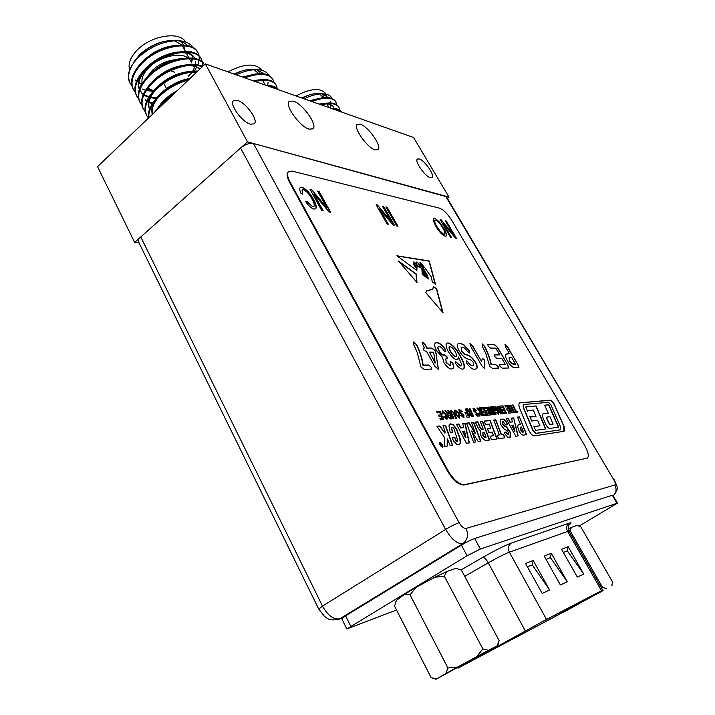 <?xml version="1.0" encoding="UTF-8"?>
<svg xmlns="http://www.w3.org/2000/svg" width="715" height="715" viewBox="0 0 715 715"><rect width="100%" height="100%" fill="white"/><g stroke="black" fill="none" stroke-linecap="round" stroke-linejoin="round"><path stroke-width="1.07" d="M430.358 177.713L432.048 177.579C435.247 175.675 424.692 160.33 419.249 158.936L417.453 159.043C414.217 160.911 425.005 176.534 430.358 177.713M250.473 124.204L254.236 123.856C258.794 120.558 246.049 102.701 237.496 100.368L233.51 100.672C228.889 103.943 242.054 122.202 250.473 124.204M375.178 149.909L378.012 149.712C382.489 146.852 368.341 126.519 360.288 124.213L357.241 124.347C352.683 127.154 367.296 147.978 375.178 149.909M309.13 129.129L312.929 128.852C318.014 125.366 302.865 103.889 293.373 101.11L289.289 101.316C284.114 104.756 299.826 126.805 309.13 129.129M134.635 242.412L247.488 141.856L448.984 197.099L413.574 137.486L205.321 63.885L97.535 166.631L134.635 242.412L139.085 242.993M448.984 197.099L447.367 198.368M205.321 63.885L247.488 141.856M140.775 236.942L322.492 606.106L318.774 609.117L138.513 241.822C137.95 240.481 138.71 238.855 140.775 236.942L240.589 147.996C245.138 144.376 249.437 142.875 253.476 143.501L446.392 196.705L613.756 479.685L445.597 196.169M301.757 97.964C308.943 94.487 315.252 92.995 320.695 93.504L324.512 93.96C318.756 93.415 311.937 95.023 304.054 98.777M322.599 93.844L327.711 97.294M327.962 103.97L327.568 105.025M302.204 98.125L307.673 95.56L301.891 98.009M332.109 98.518C330.991 95.971 328.453 94.452 324.512 93.96M296.019 95.935C310.462 88.356 320.284 87.525 325.495 93.433L325.924 94.183M326.246 95.578L326.326 97.455M336.711 104.765L335.898 102.075C332.43 97.07 324.413 96.883 311.856 101.53M335.898 102.075L335.514 101.396C332.421 96.74 325.182 96.248 313.778 99.948L310.748 101.146M341.511 112.014C339.866 110.137 337.123 109.172 333.279 109.109M341.654 112.067C339.965 109.449 336.559 108.242 331.429 108.448M339.813 110.181L339.008 107.473C336.515 103.487 330.616 102.62 321.321 104.882M339.008 107.473L338.624 106.794C336.014 102.665 329.83 101.879 320.061 104.435M323.922 97.562L322.429 93.844M307.673 95.56L302.177 98.116M330.455 108.108L331.215 104.917M331.045 102.987L330.527 101.718M313.349 100.1L310.623 101.101M333.619 107.107C332.377 105.06 329.964 103.979 326.371 103.854M329.883 107.902L330.795 104.721M330.786 102.969L330.142 101.038M322.563 97.714L309.515 100.708M325.942 103.166L318.979 104.05M319.712 93.969L323.332 97.615M328.283 107.339L324.369 105.954M170.501 70.705L174.719 72.278L170.501 70.705M234.145 74.074C241.75 70.419 248.65 68.855 254.862 69.373L258.767 69.784C252.163 69.23 244.682 70.91 236.316 74.834M256.864 69.677L263.88 73.824M234.565 74.217L240.66 71.464L234.27 74.11M268.733 75.29C267.088 72.179 263.764 70.347 258.767 69.784M227.978 71.893C244.324 63.429 255.639 62.875 261.913 70.24L261.985 70.374M262.762 72.51L262.923 73.708M273.952 82.422L273.005 79.588C268.724 73.296 259.304 72.707 244.753 77.819M273.005 79.588L272.594 78.856C268.161 72.43 258.473 71.938 243.547 77.39M278.367 89.697C276.249 87.543 272.96 86.372 268.509 86.211M278.662 89.804C276.41 86.801 272.326 85.362 266.409 85.469M277.206 88.267L276.267 85.416C273.166 80.384 266.123 79.07 255.139 81.492M276.267 85.416L275.856 84.692C272.612 79.481 265.247 78.248 253.745 81.001M260.072 73.582L257.936 69.936M267.66 85.46L268.054 82.493M267.49 79.776L267.178 79.142M255.478 73.967L242.546 77.041M259.143 79.865L252.931 80.706M253.879 69.757L258.875 73.618M264.058 84.638L259.402 82.994M187.777 57.879C180.126 51.721 159.525 56.7 148.961 67.496C143.322 73.252 141.078 78.579 142.214 83.476M147.844 89.536L153.484 90.921M153.555 90.841L148.488 88.374M147.415 76.8L152.206 70.499C159.418 63.912 167.596 60.266 176.748 59.568M134.206 61.57L139.604 54.742C150.534 44.839 162.528 40.058 175.586 40.406L179.51 40.755C164.682 40.406 150.856 46.082 138.04 57.781L134.125 62.223C128.593 70.088 127.27 77.086 130.157 83.217L131.944 85.863M177.686 40.657C181.976 41.39 185.194 43.007 187.33 45.501M134.125 62.223L138.853 56.19C145.011 49.996 152.134 45.447 160.223 42.543C152.116 45.242 145.216 49.362 139.523 54.894L134.161 61.642M193.023 47.628C190.61 43.678 186.106 41.381 179.51 40.755M129.71 69.829C127.824 63.841 130.318 57.254 137.182 50.086C151.187 35.375 179.635 30.942 185.668 42.006M194.266 70.973L196.777 67.094M197.832 64.895L199.092 60.587M199.172 60.024L199.145 56.44M199.056 55.967L197.984 52.955C192.478 39.933 158.078 45.59 141.293 64.198C132.659 73.734 130.05 82.216 133.446 89.634L135.251 92.289M188.108 76.353L191.111 73.439M197.984 52.955L197.554 52.168C192.04 39.119 157.64 44.768 140.864 63.385C132.239 72.921 129.63 81.403 133.035 88.83L133.446 89.634M171.707 95.926L161.956 103.952L156.925 110.012M175.077 92.718L161.519 103.112L154.628 112.201M188.429 79.991C176.971 83.137 166.988 88.892 158.48 97.258C151.491 104.676 148.282 111.504 148.836 117.725M189.761 78.722C177.651 81.671 167.078 87.57 158.042 96.418C150.642 104.301 147.487 111.486 148.568 117.975M197.063 71.759C181.78 72.278 167.766 78.552 155.012 90.591C146.235 100.064 143.483 108.394 146.763 115.58L148.47 118.073M197.867 70.991C182.343 71.017 167.909 77.274 154.574 89.759C145.806 99.233 143.063 107.563 146.343 114.758L146.763 115.58M202.184 66.879C190.771 61.553 164.915 69.453 151.553 83.95C142.821 93.433 140.104 101.807 143.411 109.055L145.261 111.719M202.622 66.459C191.674 60.409 164.834 68.202 151.124 83.119C142.392 92.61 139.684 100.985 142.991 108.242L143.411 109.055M204.338 64.824C197.939 53.026 164.557 59.318 148.121 77.336C139.416 86.846 136.735 95.247 140.077 102.558L141.91 105.221M204.374 64.788C198.895 52.07 164.566 58.013 147.692 76.514C138.996 86.023 136.315 94.425 139.666 101.745L140.077 102.558M202.551 66.424L202.559 62.795M202.479 62.321L201.407 59.3C195.973 46.386 161.554 52.177 144.698 70.758C136.029 80.277 133.383 88.714 136.762 96.078L138.576 98.742M201.407 59.3L200.978 58.505C195.535 45.572 161.116 51.355 144.269 69.936C135.609 79.454 132.963 87.9 136.342 95.274L136.762 96.078M162.537 104.667L161.215 104.73L162.662 104.551M131.837 65.548C128.387 71.42 127.511 76.639 129.192 81.197L130.157 83.217M184.39 49.532L183.898 45.787M183.594 44.991L180.877 41.416M135.224 80.393L136.449 81.555M138.835 83.181L141.65 84.424M191.28 62.938L192.389 59.649M192.639 58.13L192.657 55.913M185.096 52.186C189.654 52.946 192.827 54.858 194.596 57.924L194.927 58.532C192.183 54.081 186.597 52.186 178.16 52.856M146.066 69.373C139.711 76.666 137.495 83.289 139.398 89.223M139.782 90.153L141.865 93.227M142.205 93.576L143.286 94.523M143.876 94.961L145.091 95.73M145.583 95.998L148.693 97.258M150.454 97.732L156.219 98.402M145.547 100.029L146.727 101.038M148.988 102.442L152.25 103.711M199.923 69.033C196.974 66.459 192.433 65.36 186.311 65.735M196.321 72.465L190.378 72.224M155.057 90.537C149.444 97.446 147.612 103.63 149.578 109.082M158.122 97.624C153.26 103.72 151.383 109.252 152.501 114.23M161.215 104.73L158.703 108.314M138.969 55.457L135.242 60.373M135.144 79.937L136.592 81.206M138.916 82.654L141.972 83.878M190.959 61.928L191.826 59.443M192.121 58.058L192.272 55.609M191.423 52.079L191.191 51.596M173.548 45.671C161.822 47.351 151.571 52.615 142.777 61.463M138.808 86.676L140.015 87.668M142.294 89.035L145.503 90.269M147.254 90.707L153.135 91.314M192.782 71.071L194.972 66.459M195.463 64.547L195.633 61.472M177.651 52.052C165.433 53.688 154.789 59.166 145.699 68.488M140.667 75.602C138.049 80.625 137.611 85.21 139.362 89.339M139.8 90.197L141.785 92.762M142.142 93.102L143.447 94.148M144.055 94.559L145.163 95.193M145.681 95.453L149.051 96.686M150.758 97.079L156.916 97.615M169.33 95.676L170.09 95.444M181.735 58.469C169.053 60.051 158.024 65.735 148.657 75.531M145.485 99.555L146.897 100.654M149.086 101.896L152.617 103.13M162.028 103.881L163.476 103.773M200.129 68.837L192.639 65.208M185.802 64.922C172.672 66.45 161.286 72.331 151.652 82.583M196.956 71.858L196.428 71.75M189.868 71.411C176.301 72.876 164.575 78.954 154.681 89.652M150.373 96.176C148.023 100.967 147.755 105.284 149.551 109.145M190.163 78.337C177.338 80.724 166.532 86.855 157.738 96.731M153.645 103.076C151.687 107.152 151.258 110.914 152.358 114.364M177.231 90.662C170.671 94.13 165.201 98.527 160.83 103.836M174.532 40.719L181.78 44.92M182.334 45.724L185.382 51.382M450.62 423.861L448.949 425.756L450.271 432.861L452.818 432.548L451.746 428.356L452.005 427.427L452.783 427.436L454.043 428.83L457.815 440.914L457.627 441.53L456.483 441.101L454.892 437.509L452.238 437.866L453.507 440.905L457.216 444.802L459.504 444.596L460.46 443.077L460.102 438.402L456.635 428.964L453.265 424.701L450.62 423.861M459.343 444.685L460.201 443.255L459.843 438.572L456.376 429.134L453.015 424.871L449.69 424.236M439.707 442.737L439.823 442.63C439.493 444.632 440.422 446.16 442.612 447.215L442.826 447.134C443.148 445.132 442.228 443.604 440.047 442.549L439.823 442.63M442.639 447.277L442.862 447.188C443.202 445.141 442.245 443.568 440.011 442.487L439.779 442.576C439.448 444.632 440.404 446.196 442.639 447.277M447.447 438.93L450.164 445.66L452.711 445.293L445.552 425.345L443.014 425.622L445.052 431.342L445.016 433.084L439.913 425.961L436.963 426.283L444.596 437.625L444.31 446.5L447.483 446.044L447.447 438.93M503.038 421.448L505.55 424.969L507.704 424.71L506.729 422.333L503.896 419.133L500.786 419.213C499.83 420.188 499.928 422.172 501.09 425.166L504.021 428.911L507.203 430.707L508.526 432.781L508.061 434.47L506.211 432.012L504.245 432.28L504.844 433.835L507.748 437.24L510.412 437.088L510.564 432.584L506.613 426.882L504.736 426.131L502.842 424.049L503.038 421.448M507.427 424.746L506.488 422.494L503.655 419.294L500.858 419.16M414.503 264.327L413.69 263.844L414.486 265.98L416.827 268.402L416.488 266.713L414.503 264.327M440.011 411.188L436.633 411.474L437.231 412.877L439.77 412.653L440.771 414.915L438.474 415.129L439.073 416.532L441.396 416.318L442.254 418.257L439.913 418.49L440.52 419.902L443.729 419.58L440.011 411.188L436.695 411.617M442.898 414.056L443.086 412.251L445.177 414.271L445.981 417.953L444.149 416.729L443.398 416.97L446.938 419.267C447.688 418.373 447.384 416.702 446.035 414.253L442.388 410.875L441.915 413.869L442.898 414.056M447.805 410.526L448.949 413.949L445.74 410.696L444.855 410.776L447.769 414.182L447.903 416.881L450.468 418.919L452.336 418.731L448.645 410.455L447.805 410.526M456.545 418.311L453.909 412.439L450.495 410.312L451.031 413.958L453.131 418.65L453.962 418.57L451.916 414.021L451.719 411.5L453.051 412.439L455.723 418.391L456.545 418.311M458.905 412.904L454.937 409.927C454.213 410.812 454.517 412.475 455.83 414.906L459.423 418.132L459.629 414.414L458.905 412.904L454.829 410.017M462.417 411.795L459.423 409.436L458.959 409.588L459.236 412.108L463.213 415.46L462.998 416.362L460.773 415.344L463.749 417.703L463.901 415.218L459.906 411.831L460.156 410.768L462.417 411.795M466.1 408.971L465.313 409.043L466.859 412.43L464.947 412.609L465.545 413.949L467.467 413.771L468.361 415.737L466.43 415.924L467.02 417.274L469.755 416.997L466.1 408.971L465.376 409.186M469.308 408.703L470.801 411.974L469.934 411.885L467.387 408.864L466.564 408.935L469.353 412.224L469.549 414.816L471.98 416.782L473.723 416.604L470.077 408.64L469.308 408.703M476.467 410.544L473.58 408.238L473.437 410.839L477.28 414.11L477.102 414.995L474.957 414.003L477.834 416.309L477.942 413.878L474.081 410.571L474.295 409.543L476.467 410.544M478.728 413.252L478.255 413.297L479.381 416.041L480.14 415.969L478.308 413.431M479.479 407.845L480.623 411.08L477.629 407.997L476.834 408.068L479.577 411.295L479.792 413.842L482.169 415.764L483.849 415.603L480.23 407.773L479.479 407.845M483.724 407.479L480.82 407.729L481.401 409.025L483.59 408.837L484.555 410.928L482.58 411.107L483.161 412.412L485.163 412.224L485.994 414.03L483.983 414.217L484.573 415.531L487.335 415.254L483.724 407.479L480.873 407.863M487.183 407.193L484.305 407.434L484.886 408.721L487.049 408.533L488.014 410.616L486.066 410.794L486.647 412.09L488.613 411.903L489.453 413.69L487.46 413.887L488.05 415.183L490.776 414.915L487.183 407.193L484.368 407.568M488.023 407.121L491.625 414.825L492.34 414.754L489.864 409.525L493.743 414.62L494.458 414.548L490.874 406.88L490.159 406.933L492.617 412.144L488.747 407.058L488.023 407.121M492.331 406.755L491.616 406.817L495.2 414.477L495.915 414.405L492.331 406.755L491.679 406.951M496.559 410.651L495.978 409.382L495.075 409.463L494.86 407.836L497.023 409.507L497.872 412.921L495.495 412.046L498.355 414.262L498.704 411.554L495.817 407.014L493.913 406.647L493.404 407.496L494.959 410.803L496.559 410.651M497.005 406.352L500.572 413.94L501.269 413.869L498.811 408.721L502.627 413.735L503.324 413.672L499.758 406.12L499.061 406.183L501.51 411.304L497.703 406.299L497.005 406.352M503.02 405.843L500.312 406.075L500.884 407.327L502.922 407.157L503.878 409.168L502.037 409.338L502.609 410.598L504.468 410.419L505.291 412.162L503.414 412.341L503.995 413.601L506.569 413.342L503.02 405.843L500.366 406.209M507.57 405.459L504.906 405.691L505.478 406.933L507.48 406.755L508.437 408.757L506.622 408.917L507.194 410.169L509.026 409.999L509.84 411.715L507.999 411.894L508.579 413.145L511.109 412.895L507.57 405.459L504.969 405.816M510.608 408.658L509.026 405.334L508.356 405.396L511.886 412.814L512.557 412.752L511.198 409.892L512.503 409.775L513.862 412.618L514.523 412.555L511.002 405.173L510.331 405.226L511.913 408.542L510.376 408.81L509.026 405.334M512.494 405.048L515.426 411.179L514.38 411.277L514.952 412.51L517.597 412.251L517.025 411.027L516.087 411.116L513.155 404.985L512.494 405.048M554.983 405.494C553.374 402.339 551.739 400.57 550.085 400.185L519.662 402.84C518.732 403.564 518.652 405.208 519.439 407.773L528.734 430.153C530.467 433.648 532.264 435.551 534.114 435.882L563.983 431.324C564.895 430.636 564.939 429 564.126 426.426L554.76 405.637C553.151 402.482 551.524 400.713 549.871 400.329L519.573 402.911M466.466 443.309L469.371 442.889L465.134 423.298L462.748 423.557L463.678 427.57L460.925 427.892L458.985 423.968L456.492 424.236L466.466 443.309M473.741 422.252L471.587 422.502L475.296 433.29L469.263 422.842L466.546 423.137L473.598 442.272L475.779 441.959L471.712 430.966L478.246 441.602L480.829 441.235L473.741 422.252L471.641 422.637M485.351 440.628L489.614 440.011L482.625 421.314L480.328 421.564L483.17 429.206L481.839 429.366L480.543 427.99L477.808 421.814L475.269 422.091L478.451 428.464L480.623 431.234C479.881 432.423 480.257 434.47 481.758 437.374L485.351 440.628M491.411 439.752L497.157 438.974L490.15 420.447L484.18 421.099L485.44 424.469L489.185 424.04L490.848 428.455L487.478 428.875L488.846 432.504L492.206 432.066L493.582 435.712L490.079 436.195L491.411 439.752M498.614 438.715L504.951 437.795L503.566 434.345L501.501 434.622L495.835 419.83L493.699 420.062L499.365 434.917L497.22 435.212L498.614 438.715M518.152 435.891L513.629 417.891L511.395 418.132L512.449 421.895L510.215 422.154L508.302 418.472L506.202 418.695L515.747 436.239L518.152 435.891M526.642 434.64L519.448 416.899L517.499 417.113L520.395 424.263L518.491 424.63C517.392 425.613 517.642 427.829 519.233 431.279C520.565 433.701 521.87 434.988 523.13 435.149L526.642 434.64M447.018 356.803L447.277 358.626L445.785 358.921L446.267 362.335L449.95 365.544L450.602 365.374L450.289 361.263L452.827 363.193C454.088 366.053 454.132 367.85 452.961 368.582L451.603 368.949C449.261 368.994 446.714 366.893 443.952 362.648L442.442 357.196L436.606 350.788C434.497 346.775 434.121 344.156 435.471 342.932L436.91 342.565C439.546 342.825 442.433 345.184 445.552 349.635L445.919 351.798L444.283 351.002C442.37 348.25 440.601 346.668 438.983 346.257L438.402 346.418C437.696 347.097 437.929 348.518 439.09 350.681C440.717 353.442 442.299 354.89 443.836 355.024L444.855 354.89L447.018 356.803L447.143 358.707M460.853 365.776L461.443 363.738L458.387 357L457.886 359.529L457.01 359.77C454.15 359.207 451.228 356.428 448.242 351.44C445.972 347.284 445.472 344.55 446.741 343.218L448.01 342.887C452.148 344.112 456.152 348.285 459.995 355.418C463.838 361.692 465.116 366.151 463.838 368.797L462.694 369.128C460.594 369.119 458.235 367.233 455.607 363.47L455.518 361.522L460.612 365.946L461.077 365.731M422.225 274.471L421.966 270.02L419.339 264.55L419.491 267.446L417.06 265.774L416.854 270.502L396.888 255.773L429.268 261.002L435.453 284.221L432.334 281.925L431.163 276.759L424.674 267.553L423.602 267.347L419.919 262.584C420.009 264.711 421.35 266.99 423.959 269.439L427.642 275.865L428.33 278.975L427.195 278.126L426.998 275.498L422.333 268.625C422.619 270.368 423.807 272.46 425.917 274.9L426.506 277.617L425.845 277.134L425.631 275.311L422.663 271.423L425.13 276.607L422.601 272.978L424.12 275.856L422.225 274.471M311.999 199.128C309.72 194.543 306.86 191.406 303.428 189.707L302.213 189.868L302.767 194.158L300.926 193.256C299.665 190.494 299.442 188.554 300.255 187.437L302.016 187.223C306.512 189.287 310.346 193.363 313.501 199.458C316.066 203.829 316.799 206.939 315.717 208.798L313.912 209.066C311.105 208.128 308.362 205.652 305.707 201.657L306.932 201.433L312.598 206.572L313.965 206.394C314.636 204.856 313.983 202.434 311.999 199.128M391.114 221.373L382.427 206.188L383.633 206.465L394.546 225.538L393.268 225.279L379.594 208.896L388.361 224.26L387.137 224.001L376.144 204.722L377.466 205.026L391.114 221.373L377.466 205.026M434.479 218.111L439.001 221.525L443.515 227.763C446.008 231.812 446.866 234.583 446.097 236.093L445.088 236.218C441.879 234.734 438.796 231.41 435.837 226.253L433.129 220.122L433.397 218.227L434.479 218.111L439.001 221.525M451.612 220.149C447.51 213.705 443.497 209.718 439.546 208.181L292.095 171.091L288.565 171.564C286.867 173.37 287.35 176.828 290.022 181.941L447.947 470.542C453.694 480.006 459.2 484.707 464.464 484.645L587.399 458.092C589.196 456.17 588.231 451.871 584.521 445.195L451.612 220.149M453.426 234.627L445.302 220.819L446.294 221.051L456.492 238.381L455.455 238.167L443.246 223.393L451.433 237.335L450.441 237.13L440.163 219.63L441.244 219.88L453.426 234.627L441.244 219.88M396.78 226.003L385.894 206.993L387.092 207.27L397.969 226.253L396.78 226.003M326.827 207.708L317.621 191.093L319.078 191.432L330.652 212.292L329.106 211.971L313.885 193.935L323.171 210.737L321.696 210.433L310.042 189.332L311.642 189.707L326.827 207.708L311.642 189.707M432.87 289.325L426.801 290.621L425.8 292.703L443.023 312.678L436.677 288.842L433.37 286.518L432.736 289.414M398.55 261.109L417.006 282.514L416.13 274.328L416.648 274.283L398.55 261.109M513.611 367.59C511.511 366.518 509.491 364.319 507.534 360.977C505.433 357.339 504.933 355.051 506.041 354.122L509.509 353.782L505.728 347.32L505.156 344.532L507.856 347.347L518.214 365.061L518.983 367.832L513.611 367.59M502.207 368.189L500.017 366.348L499.669 364.552L505.282 364.409L501.885 358.572L497.041 358.555L494.896 356.705L494.53 354.926L499.749 354.89L495.835 348.16L490.347 348.044L488.13 346.149L487.818 344.442L494.574 344.523L497.631 347.472L507.918 365.142L508.705 367.993L502.207 368.189M495.593 364.489L498.087 366.5L498.391 368.109L492.429 368.341L489.703 366.196L485.717 353.29L482.589 346.811L482.187 343.87L484.886 346.668C488.166 353.228 490.302 359.18 491.303 364.525L495.593 364.489L498.087 366.5M470.971 346.864L469.898 343.593L472.847 346.239L481.553 361.388L482.366 358.278L484.555 360.065L484.788 368.717L482.062 366.187L470.971 346.864M473.536 362.702C471.784 360.512 470.166 359.35 468.674 359.207C465.671 358.742 462.542 356.079 459.307 351.226C457.162 347.213 456.796 344.684 458.199 343.638L459.915 343.227L463.928 344.773L469.246 350.779L469.415 353.004L467.118 350.976C465.197 348.419 463.543 347.132 462.158 347.106L461.211 347.347L461.541 350.716C463.526 353.344 465.358 354.712 467.047 354.837C469.809 355.373 472.642 357.84 475.564 362.219C477.432 365.758 477.709 367.966 476.396 368.833L474.787 369.262C472.49 369.503 469.782 367.474 466.663 363.166L466.207 360.852L468.548 362.398C470.282 364.632 471.739 365.723 472.919 365.66L473.705 365.454L473.536 362.702M422.842 344.746L422.61 342.154L425.318 344.809L427.114 348.026L432.083 348.125L435.56 351.038L438.474 369.423L434.926 366.321L426.98 352.129L423.655 350.001L423.36 348.125L424.647 347.973L422.842 344.746M428.526 365.034L431.458 367.278L431.753 369.047L424.156 369.369L420.929 366.956L417.22 352.459L413.949 345.193L413.324 342.002L416.854 345.041C420.322 352.388 422.404 359.064 423.11 365.079L428.526 365.034L431.458 367.278M288.377 171.752L288.109 171.958C286.411 173.763 286.894 177.222 289.557 182.334L447.402 470.89C453.14 480.364 458.646 485.065 463.919 484.993L587.399 458.092M445.436 221.051L446.294 221.051M446.089 221.203L456.161 238.318M451.102 237.264L443.246 223.393M440.297 219.863L441.039 220.032M438.796 221.686L443.515 227.763M443.309 227.915C445.713 231.812 446.607 234.565 445.981 236.165M433.308 218.307L434.282 218.263M434.827 220.336L434.72 220.408C434.148 221.534 434.809 223.625 436.695 226.691L439.475 230.802L443.658 234.297L444.524 234.118M443.863 234.145L444.641 234.046C445.177 232.831 444.462 230.659 442.487 227.513C440.342 223.759 438.072 221.31 435.694 220.166L434.917 220.247C434.345 221.373 435.006 223.473 436.901 226.539L439.68 230.641L443.658 234.297M386.037 207.243L387.092 207.27M386.878 207.439L397.612 226.172M382.57 206.438L383.633 206.465M383.419 206.635L394.188 225.466M388.004 224.179L379.594 208.896M376.296 204.982L377.252 205.205M317.773 191.37L319.078 191.432M318.854 191.629L330.267 212.212M322.796 210.666L313.885 193.935M310.194 189.609L311.409 189.895M302.105 189.967L302.374 193.962M300.157 187.536L302.016 187.223M301.784 187.419C306.279 189.475 310.113 193.55 313.277 199.646L313.501 199.458M313.277 199.646C315.753 203.891 316.522 206.975 315.583 208.896M305.797 201.791L306.932 201.433M306.699 201.63L312.598 206.572M312.366 206.769L313.831 206.483M426.721 290.692L432.647 289.495M442.63 312.232L436.463 289.012L433.451 286.894M418.802 266.624L419.106 266.534C419.365 264.782 418.534 263.29 416.622 262.039L416.452 262.083C416.121 263.692 416.899 265.211 418.802 266.624L418.963 266.606M419.33 264.881L419.365 267.517M416.97 265.917L416.827 270.485M435.122 283.98L429.054 261.163L397.254 256.042M420.107 262.95L422.726 268.643M423.226 269.144L423.959 269.439M423.736 269.609L427.642 275.865M427.418 276.026L428.026 278.743M422.252 268.742L422.118 268.795C422.395 270.529 423.584 272.621 425.693 275.06L425.917 274.9M426.194 277.393L425.917 276.097M425.89 275.963L425.693 275.06M424.236 274.757L423.003 272.469M422.78 272.638L422.681 271.691M424.889 276.428L424.647 275.472M422.538 273.112L423.861 275.677M421.198 263.933L424.067 266.865L420.527 262.611L421.037 264.058M422.94 266.606L424.067 266.865M413.61 263.987L414.486 265.98M414.262 266.15L415.549 267.392M415.326 267.562L416.827 268.402M416.219 263.755L413.86 261.806C413.753 263.165 414.655 264.622 416.559 266.186L416.219 263.755M413.771 261.913L414.289 264.094M416.023 266.15L416.559 266.186M418.579 266.793L418.034 266.579M417.211 265.748L416.362 262.208M416.202 274.283L399.328 262.012M416.917 282.407L416.032 274.435M505.952 354.184L507.48 353.764M507.266 353.916L509.509 353.782M504.933 344.684L507.856 347.347M507.641 347.499L518.214 365.061M518 365.213L518.858 367.894M509.044 357.697L509.572 361.03L511.431 363.488L513.969 364.489L515.667 364.328L511.618 357.393L509.134 357.625L509.786 360.878L511.654 363.336L515.667 364.328M499.579 364.641L500.044 364.453M499.821 364.605L505.282 364.409M494.44 355.024L494.887 354.846M494.664 354.998L499.749 354.89M487.719 344.532L488.202 344.344M487.979 344.505L494.574 344.523M494.351 344.684L497.631 347.472M497.408 347.624L507.918 365.142M507.695 365.294L508.579 368.055M497.854 366.652L498.266 368.18M481.964 344.031L484.886 346.668M484.663 346.829C487.943 353.38 490.079 359.332 491.071 364.686L491.303 364.525M491.071 364.686L495.361 364.65M469.952 343.683L472.847 346.239M472.615 346.4L481.553 361.388M482.357 358.358L484.555 360.065M484.323 360.226L484.627 368.77M458.1 343.718L459.915 343.227M459.682 343.388L463.928 344.773M463.695 344.934L469.246 350.779M469.013 350.94L469.541 352.987M461.121 347.427L461.541 350.716M461.309 350.886C463.293 353.505 465.125 354.881 466.815 354.998L467.047 354.837M466.815 354.998C469.576 355.534 472.409 358.001 475.332 362.38L475.564 362.219M475.332 362.38C477.155 365.821 477.459 368.002 476.244 368.922M466.216 360.95L468.548 362.398M468.307 362.568C470.05 364.802 471.507 365.883 472.687 365.821L472.919 365.66M472.687 365.821L473.571 365.535M457.743 359.618L458.387 357M446.652 343.298L448.01 342.887M447.769 343.048C451.916 344.281 455.911 348.455 459.763 355.578L459.995 355.418M459.763 355.578C463.517 361.71 464.822 366.143 463.695 368.886M455.276 361.683L457.77 363.381M457.537 363.551L460.612 365.946M449.422 346.73L449.288 346.802C448.725 347.705 449.127 349.331 450.486 351.673C452.112 354.542 453.757 356.186 455.419 356.615L455.982 356.392M455.232 351.843C453.525 348.84 451.782 347.07 449.994 346.507L449.529 346.641C448.957 347.535 449.36 349.161 450.727 351.512C452.345 354.372 453.989 356.016 455.661 356.445L456.116 356.32C456.787 355.57 456.492 354.077 455.232 351.843M445.686 359.01L446.267 362.335M446.026 362.505L449.95 365.544M449.708 365.714L450.459 365.454M450.191 361.361L450.682 361.164M450.441 361.334L452.827 363.193M452.586 363.354C453.81 366.125 453.891 367.894 452.818 368.672M435.372 343.012L436.91 342.565M436.677 342.735C439.314 342.994 442.192 345.354 445.32 349.805L445.552 349.635M445.32 349.805L445.785 351.852M438.304 346.507L438.17 346.587C437.455 347.267 437.687 348.688 438.849 350.859L439.09 350.681M438.849 350.859C440.476 353.612 442.058 355.06 443.595 355.194L443.836 355.024M443.595 355.194L444.855 354.89M444.623 355.06L446.786 356.973M422.145 342.351L422.61 342.154M422.368 342.324L425.318 344.809M425.068 344.979L427.114 348.026M426.873 348.196L432.083 348.125M431.842 348.294L435.56 351.038M435.319 351.217L436.373 354.095M436.132 354.265L438.331 369.485M423.262 348.214L424.04 347.964M423.798 348.142L424.647 347.973M429.438 352.155L435.212 363.059L433.683 352.209L429.438 352.155L435.453 362.88M431.217 367.456L431.61 369.137M413.216 342.101L413.744 341.895M413.502 342.074L416.854 345.041M416.613 345.211C420.071 352.558 422.154 359.243 422.869 365.249L423.11 365.079M422.869 365.249L428.276 365.204M526.356 434.684L519.448 416.899M520.395 424.263L518.384 424.71M519.206 417.051L517.553 417.229M520.493 427.284L521.047 431.065L522.379 432.325L523.541 432.039L521.503 427.016L520.6 427.195L521.28 430.913L522.62 432.173L523.541 432.039M517.875 435.935L513.629 417.891M512.449 421.895L509.974 422.315L508.061 418.624L506.265 418.82M513.388 418.043L511.431 418.257M511.851 425.318L514.577 431.199L515.006 431.02L513.361 425.13L511.851 425.318L515.006 431.02M508.285 434.452L506.399 433.192L506.211 432.012M509.938 437.482L510.313 432.736L506.372 427.043L504.486 426.292L502.6 424.201L502.708 421.636M505.97 432.173L504.281 432.396M499.365 434.917L497.265 435.337M504.656 437.839L503.315 434.497L501.251 434.783L495.593 419.991L493.743 420.188M493.582 435.712L490.124 436.32M490.848 428.455L487.532 429M496.862 439.01L489.9 420.617L484.225 421.233M483.17 429.206L481.588 429.536L480.292 428.151L477.557 421.984L475.412 422.216M489.319 440.056L482.384 421.484L480.382 421.698M482.911 432.334L482.848 435.453L484.716 437.455L486.12 437.124L484.27 432.164L482.911 432.334L483.108 435.292L484.967 437.285L486.12 437.124M480.525 441.28L473.491 422.422M475.475 442.004L471.712 430.966M475.582 433.245L475.037 433.451L469.013 423.012L466.6 423.28M463.678 427.57L460.666 428.062L458.726 424.138L456.563 424.379M469.085 442.925L464.875 423.468L462.775 423.691M462.632 431.36L465.385 437.616L465.966 437.401L464.509 431.127L462.632 431.36L465.966 437.401M447.215 446.08L447.188 439.108M444.819 433.084L439.654 426.14L437.062 426.426M452.407 445.338L445.293 425.523L443.059 425.765M441.718 445.945L441.262 445.123L441.495 446.089M441.513 446.115L442.084 445.892M441.084 444.828L441.45 446.044L442.37 446.178L441.164 443.541L441.557 444.73L441.012 444.927M441.557 444.73L440.217 443.675L441.101 444.819M457.475 441.584L456.224 441.271L455.428 440.136L454.892 437.509M452.506 432.584L451.487 428.535L451.898 427.534M454.633 437.687L452.282 437.991M563.849 431.395L563.894 426.569L554.76 405.637M523.21 404.636L523.237 407.505L532.916 430.555L535.651 433.46L560.077 429.831M560.122 429.813L560.265 426.238L550.925 404.86L548.584 402.313L523.308 404.547L523.469 407.353L533.158 430.403L535.884 433.308L559.89 429.956M536.116 405.932L525.757 406.871L527.581 411.277L528.045 410.535L533.319 410.017L535.991 416.425L530.914 416.988L529.887 416.514L531.746 421.019L537.617 420.313L539.923 425.836L534.757 426.506L533.801 426.069L535.58 430.376L545.849 428.955L536.116 405.932L525.811 406.996M548.879 404.779L544.544 405.173L548.333 413.145L543.051 413.779C542.193 414.494 542.31 416.202 543.409 418.901L545.625 424.102C546.948 426.721 548.289 428.169 549.647 428.428L558.692 427.177L548.879 404.779L544.615 405.289M558.406 427.213L548.655 404.931M548.333 413.145L543.203 413.699M546.796 417.229L546.644 418.534L549.612 424.683L553.16 424.102L549.987 416.738L547.038 417.077L546.868 418.382L549.835 424.54L553.16 424.102M545.554 428.991L535.884 406.084M539.923 425.836L533.935 426.381M535.991 416.425L530.021 416.836M527.527 411.143L528.045 410.535M514.442 411.402L515.426 411.179M517.303 412.278L516.784 411.179L515.855 411.268L512.557 405.173M511.913 408.542L510.376 408.81M514.228 412.582L510.394 405.36M512.262 412.778L511.198 409.892M510.814 412.921L507.337 405.62M509.84 411.715L508.061 412.028M508.437 408.757L506.685 409.052M506.274 413.377L502.788 406.004M505.291 412.162L503.476 412.466M503.878 409.168L502.091 409.472M501.51 411.304L497.068 406.486M503.02 413.699L499.133 406.317M500.974 413.905L498.811 408.721M496.264 410.678L495.978 409.382M498.587 414.208L498.462 411.715L497.479 409.606L495.584 407.175L493.815 406.737M497.729 412.984L495.531 412.099M495.736 409.543L494.834 409.624L494.53 408.319M494.288 408.471L494.753 407.925M495.611 414.432L492.09 406.915M492.617 412.144L488.086 407.255M494.154 414.575L490.222 407.076M492.036 414.789L489.864 409.525M490.472 414.941L486.942 407.353M489.453 413.69L487.523 414.021M488.014 410.616L486.12 410.928M487.031 415.281L483.483 407.648M485.994 414.03L484.046 414.351M484.555 410.928L482.643 411.25M483.537 415.63L479.542 407.979M480.382 411.241L476.941 408.202M480.292 412.555L480.811 414.53L482.5 414.369L481.517 412.251L480.373 412.466L480.516 413.744L482.5 414.369M479.828 415.996L478.487 413.413M476.163 410.598L473.044 408.462M478.094 416.246L477.692 414.048L474.081 410.571M473.83 410.741L473.911 409.731M477.191 414.977L475.019 414.101M473.41 416.639L469.371 408.846M470.202 412.171L466.672 409.069M470.077 413.511L470.604 415.522L472.338 415.352L470.917 413.234L470.166 413.422L470.3 414.718L472.338 415.352M469.442 417.033L465.849 409.141M468.361 415.737L466.493 416.058M466.859 412.43L465.009 412.752M462.104 411.849L458.851 409.677M464.035 417.64L463.651 415.388L459.906 411.831M459.656 412.001L459.745 410.964M463.106 416.344L460.835 415.451M459.736 418.06L458.655 413.073M455.75 411.304L456.367 414.986L458.816 416.765M458.726 416.774L458.127 413.002L455.857 411.197L456.626 414.816L458.467 416.943M456.233 418.346L454.579 413.931M453.641 418.597L451.916 414.021M451.666 414.191L451.326 411.697M454.329 414.101L453.65 412.609L450.387 410.401M452.023 418.758L448.385 410.625L447.876 410.669M448.689 414.119L444.962 410.919M448.511 415.531L449.029 417.614L450.888 417.426L449.413 415.236L448.591 415.433L448.716 416.782L449.288 417.435L450.888 417.426M442.549 413.985L442.755 412.439M446.795 419.348C447.393 418.373 447.054 416.729 445.776 414.423L442.388 410.875M445.838 418.016L443.443 417.051M443.407 419.616L439.752 411.357M442.254 418.257L439.975 418.632M440.771 414.915L438.536 415.272M457.028 667.551L486.709 651.535L457.028 667.551M409.999 594.782L404.726 594.192L416.166 587.292L409.999 594.782L447.93 668.007L445.767 673.637L436.025 679.25L497.756 645.502L488.443 650.31L482.866 648.916L476.691 656.647L457.689 667.032L447.93 668.007M488.443 650.31L476.691 656.647M416.166 587.292L434.809 577.237L444.346 576.254L446.616 571.616L455.884 568.327L461.381 570.114L499.115 640.551L497.247 645.708M436.633 678.83L431.172 677.659L394.564 606.168L396.378 600.421L404.726 594.192M457.689 667.032L445.767 673.637M444.346 576.254L482.866 648.916M395.35 603.147L396.378 600.421M434.809 577.237L446.616 571.616M455.884 568.327L457.922 568.836M581.286 602.388L603.111 590.572L581.286 602.388M597.776 593.271L563.116 612.487L598.482 592.512M611.808 585.782L612.603 582.055L580.884 526.982L577.059 525.364L571.24 527.429L570.195 530.834L602.495 587.274L606.329 588.651M601.717 588.409L602.495 587.274M563.84 611.736L564.35 611.727M570.195 530.834L568.818 530.888M571.24 527.429L568.148 528.877M552.82 617.796L462.65 665.629L542.149 621.791L598.437 592.422L552.82 617.796M558.004 614.972L457.966 668.185L546.475 619.396L602.682 590.098L558.004 614.972M549.629 589.973L532.237 564.886L533.184 560.453L549.629 589.973L542.185 593.441L525.552 563.447L533.184 560.453M583.762 574.082L567.29 550.836L568.175 546.707L583.762 574.082L577.318 577.077L561.57 549.308L568.175 546.707M567.308 581.742L550.38 557.611L551.301 553.339L567.308 581.742L560.39 584.959L544.213 556.118L551.301 553.339M579.061 526.097L617.465 503.101L612.827 495.236L612.317 495.289L474.635 538.484C471.239 539.7 466.815 541.925 461.372 545.17L345.586 615.856L341.77 618.788L346.802 628.95L396.53 610.002M617.465 503.101L480.373 549.022L467.092 555.77L346.802 628.95M532.237 564.886L527.42 566.816M567.29 550.836L563.331 552.418M550.38 557.611L546.028 559.353M253.476 143.501L459.146 522.728C461.533 526.705 463.821 528.6 466.001 528.43L614.837 485.029C615.74 484.413 615.383 482.634 613.756 479.685M465.519 542.774L462.864 543.615L339.822 618.779L342.86 617.662M318.774 609.117L324.574 616.527C327.202 617.876 328.069 621.076 338.463 619.422L339.822 618.779C333.673 619.887 327.899 615.66 322.492 606.106L445.615 529.449L240.589 147.996M466.001 528.43C468.754 534.784 467.708 539.843 462.864 543.615C457.35 544.169 451.603 539.45 445.615 529.449C451.111 526.133 455.625 523.889 459.146 522.728M614.837 485.029C616.911 489.221 616.357 492.814 613.157 495.799M290.022 181.941L289.557 182.334M447.947 470.542L447.402 470.89M464.464 484.645L463.919 484.993M586.872 458.297L586.425 458.583M526.732 630.147L527.5 631.56M612.317 495.289L616.965 503.172M474.635 538.484L480.373 549.022M461.372 545.17L467.092 555.77M345.586 615.856L350.672 626.081M569.31 524.524C570.096 523.746 566.888 525.775 568.881 531.004L509.375 552.177C504.477 554.08 497.434 557.637 488.265 562.83C486.155 559.184 484.421 557.316 483.072 557.217C495.352 550.237 504.763 545.518 511.297 543.06L569.283 523.121C571.723 522.316 571.66 522.88 569.086 524.801M569.283 523.121C566.566 525.15 565.985 527.867 567.531 531.254L601.494 590.679M511.297 543.06C508.32 545.322 507.686 548.36 509.375 552.177L546.475 619.396M525.302 630.871L488.265 562.83L464.723 576.361M460.996 569.953L483.072 557.217M555.037 615.061L555.68 616.214M342.494 617.939L338.463 619.422M613.202 495.87C619.512 487.773 617.411 488.175 614.248 479.658M313.778 99.948L312.258 100.475M329.052 107.608L326.907 103.872M176.31 75.29L176.015 74.735L176.31 75.29M166.479 88.553L163.699 83.244L166.479 88.553M163.261 82.413L163.002 81.921L163.261 82.413M265.238 85.058L262.834 80.741M190.512 60.945L189.35 58.773M188.867 57.87L186.329 53.142M288.565 171.564L288.109 171.958M497.756 645.502L498.909 641.346M436.025 679.25L431.199 677.668M611.879 585.773L612.174 584.629M602.682 590.098L568.881 531.004"/></g></svg>
